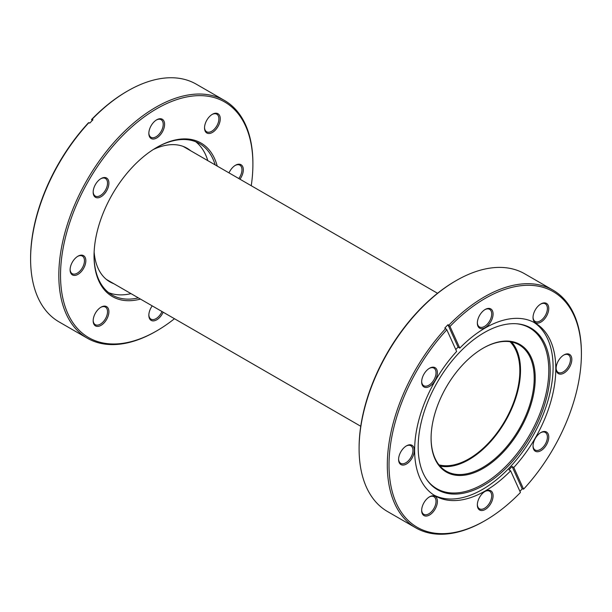<?xml version="1.0" encoding="UTF-8"?>
<svg xmlns="http://www.w3.org/2000/svg" width="612" height="612" viewBox="0 0 612 612"><rect width="100%" height="100%" fill="white"/><g stroke="black" fill="none" stroke-linecap="round" stroke-linejoin="round"><path stroke-width="0.92" d="M483.159 348.159L483.159 348.159A73.639 42.519 -60 0 1 535.232 378.216A73.639 42.519 -60 0 1 483.159 468.409A73.639 42.519 -60 0 1 431.085 438.345A73.639 42.519 -60 0 1 483.159 348.159L483.159 348.159M431.093 438.047A72.912 42.098 120 0 0 446.186 471.133A72.912 42.098 120 0 0 482.646 467.522A72.912 42.098 120 0 0 530.275 403.27A72.912 42.098 120 0 0 519.098 344.839A72.912 42.098 120 0 0 482.899 348.305M439.997 466.061A72.912 42.098 120 0 0 468.968 459.62A72.912 42.098 120 0 0 514.524 401.648A72.912 42.098 120 0 0 511.617 342.016M429.525 368.233L429.532 368.233A11.123 6.426 -60 0 1 437.396 372.777A11.123 6.426 -60 0 1 429.532 386.401A11.123 6.426 -60 0 1 421.66 381.857A11.123 6.426 -60 0 1 429.532 368.233L429.532 368.233M421.668 381.452A10.159 5.868 120 0 0 423.764 385.721A10.159 5.868 120 0 0 428.844 385.216A10.159 5.868 120 0 0 435.476 376.265A10.159 5.868 120 0 0 433.923 368.126A10.159 5.868 120 0 0 429.18 368.447M485.209 309.458L485.209 309.458A11.123 6.426 -60 0 1 493.081 313.994A11.123 6.426 -60 0 1 485.209 327.619A11.123 6.426 -60 0 1 477.345 323.075A11.123 6.426 -60 0 1 485.209 309.458L485.209 309.458M477.352 322.669A10.159 5.868 120 0 0 479.448 326.938A10.159 5.868 120 0 0 484.528 326.433A10.159 5.868 120 0 0 491.161 317.483A10.159 5.868 120 0 0 489.608 309.343A10.159 5.868 120 0 0 484.865 309.664M540.893 303.942L540.893 303.942A11.123 6.426 -60 0 1 548.757 308.479A11.123 6.426 -60 0 1 540.893 322.103A11.123 6.426 -60 0 1 533.029 317.567A11.123 6.426 -60 0 1 540.893 303.942L540.893 303.942M533.037 317.154A10.159 5.868 120 0 0 535.133 321.422A10.159 5.868 120 0 0 540.212 320.918A10.159 5.868 120 0 0 546.845 311.967A10.159 5.868 120 0 0 545.284 303.827A10.159 5.868 120 0 0 540.541 304.149M563.958 354.922L563.958 354.922A11.123 6.426 -60 0 1 571.822 359.458A11.123 6.426 -60 0 1 563.958 373.083A11.123 6.426 -60 0 1 556.094 368.546A11.123 6.426 -60 0 1 563.958 354.922L563.958 354.922M556.101 368.133A10.159 5.868 120 0 0 558.198 372.402A10.159 5.868 120 0 0 563.277 371.897A10.159 5.868 120 0 0 569.91 362.947A10.159 5.868 120 0 0 568.349 354.815A10.159 5.868 120 0 0 563.606 355.128M540.893 432.531L540.893 432.531A11.123 6.426 -60 0 1 548.757 437.075A11.123 6.426 -60 0 1 540.893 450.7A11.123 6.426 -60 0 1 533.029 446.156A11.123 6.426 -60 0 1 540.893 432.531L540.893 432.531M533.037 445.75A10.159 5.868 120 0 0 535.133 450.019A10.159 5.868 120 0 0 540.212 449.514A10.159 5.868 120 0 0 546.845 440.563A10.159 5.868 120 0 0 545.284 432.424A10.159 5.868 120 0 0 540.541 432.745M485.209 491.314L485.209 491.314A11.123 6.426 -60 0 1 493.081 495.858A11.123 6.426 -60 0 1 485.209 509.482A11.123 6.426 -60 0 1 477.345 504.938A11.123 6.426 -60 0 1 485.209 491.314L485.209 491.314M477.352 504.525A10.159 5.868 120 0 0 479.448 508.794A10.159 5.868 120 0 0 484.528 508.297A10.159 5.868 120 0 0 491.161 499.346A10.159 5.868 120 0 0 489.608 491.207A10.159 5.868 120 0 0 484.865 491.52M429.525 496.829L429.532 496.829A11.123 6.426 -60 0 1 437.396 501.373A11.123 6.426 -60 0 1 429.532 514.998A11.123 6.426 -60 0 1 421.66 510.454A11.123 6.426 -60 0 1 429.532 496.829L429.532 496.829M421.668 510.041A10.159 5.868 120 0 0 423.764 514.309A10.159 5.868 120 0 0 428.844 513.812A10.159 5.868 120 0 0 435.476 504.862A10.159 5.868 120 0 0 433.923 496.722A10.159 5.868 120 0 0 429.18 497.036M406.467 445.85L406.467 445.85A11.123 6.426 -60 0 1 414.332 450.386A11.123 6.426 -60 0 1 406.467 464.011A11.123 6.426 -60 0 1 398.596 459.474A11.123 6.426 -60 0 1 406.467 445.85L406.467 445.85M398.603 459.061A10.159 5.868 120 0 0 400.699 463.33A10.159 5.868 120 0 0 405.779 462.825A10.159 5.868 120 0 0 412.419 453.874A10.159 5.868 120 0 0 410.859 445.743A10.159 5.868 120 0 0 406.116 446.056M359.099 448.711L359.099 447.724A136.032 78.535 -60 0 1 455.282 281.122L456.139 280.625A137.241 79.239 120 0 0 359.099 448.711A137.241 79.239 120 0 0 387.518 511.54L415.739 527.827A137.241 79.239 -60 0 1 445.643 328.567L444.786 328.07A137.241 79.239 -60 0 1 447.946 324.735L458.082 347.126A99.817 57.627 120 0 0 455.764 349.544M484.184 332.653A93.345 53.894 -60 0 1 517.278 323.817A93.345 53.894 -60 0 1 547.931 391.856A93.345 53.894 -60 0 1 484.184 485.094A93.345 53.894 -60 0 1 427.069 480.06A93.345 53.894 -60 0 1 426.992 403.836A93.345 53.894 -60 0 1 484.184 332.653M516.666 323.771A92.817 53.588 -60 0 1 546.455 391.802A92.817 53.588 -60 0 1 483.159 484.069A92.817 53.588 -60 0 1 426.725 479.556M533.756 322.279A99.817 57.627 -60 0 1 547.357 402.681A99.817 57.627 -60 0 1 482.524 489.416A99.817 57.627 -60 0 1 433.977 495.1M484.36 521.026L485.209 520.537A136.032 78.535 120 0 0 520.437 492.484L510.63 470.819A99.817 57.627 -60 0 1 485.209 490.969A99.817 57.627 -60 0 1 435.3 495.911A99.817 57.627 -60 0 1 456.628 351.449L446.829 329.784A136.032 78.535 120 0 0 391.037 486.471A136.032 78.535 120 0 0 485.209 520.537L484.36 521.026A137.241 79.239 -60 0 1 484.352 521.034A137.241 79.239 -60 0 1 415.739 527.827M510.63 470.819L508.924 469.832A99.817 57.627 120 0 0 512.083 466.497L513.797 467.484A99.817 57.627 -60 0 0 535.118 323.021A99.817 57.627 -60 0 0 485.209 327.963A99.817 57.627 -60 0 0 459.788 348.113L449.988 326.448A136.032 78.535 120 0 1 581.4 353.935L581.4 352.948A137.241 79.239 -60 0 0 552.973 290.119L524.759 273.832A137.241 79.239 120 0 0 456.139 280.625L455.282 281.122M447.946 324.735L448.803 325.232A137.241 79.239 -60 0 1 484.352 296.912A137.241 79.239 -60 0 1 552.973 290.119M513.797 467.484L523.597 489.149L522.212 488.889A137.241 79.239 -60 0 1 519.909 491.329M523.597 489.149A136.032 78.535 120 0 0 581.4 353.935M458.082 347.126L459.788 348.113M448.803 325.232L449.988 326.448M445.643 328.567L446.829 329.784M522.212 488.889L512.083 466.497M190.6 150.713A77.143 44.538 120 0 0 187.042 148.242A77.143 44.538 120 0 0 153.291 149.527M185.161 147.576A77.143 44.538 120 0 0 184.227 146.842M107.276 280.128A77.143 44.538 120 0 0 108.378 280.564M94.133 251.991A77.143 44.538 120 0 0 109.9 281.864A77.143 44.538 120 0 0 113.817 283.708M140.462 299.084A88.633 51.171 -60 0 1 94.041 255.992A88.633 51.171 -60 0 1 112.401 194.226A88.633 51.171 -60 0 1 156.71 147.446A88.633 51.171 -60 0 1 217.245 166.097M215.149 164.888A87.424 50.475 120 0 0 199.573 143.606A87.424 50.475 120 0 0 156.282 147.691M207.797 160.642A87.424 50.475 120 0 0 195.741 141.755M163.175 312.197A11.123 6.426 -60 0 1 162.279 313.948A11.123 6.426 -60 0 1 153.704 320.872A11.123 6.426 -60 0 1 148.846 315.279A11.123 6.426 -60 0 1 151.149 307.53A11.123 6.426 -60 0 1 152.22 305.878M148.854 314.874A10.159 5.868 120 0 0 150.95 319.143A10.159 5.868 120 0 0 161.109 313.275A10.159 5.868 120 0 0 161.996 311.523M229.003 172.89A11.123 6.426 -60 0 1 229.898 171.138A11.123 6.426 -60 0 1 235.459 165.263A11.123 6.426 -60 0 1 242.727 166.678A11.123 6.426 -60 0 1 241.021 177.556A11.123 6.426 -60 0 1 239.958 179.209M238.779 178.528A10.159 5.868 120 0 0 239.858 176.883A10.159 5.868 120 0 0 239.858 165.156A10.159 5.868 120 0 0 235.115 165.477M206.833 120.151A11.123 6.426 -60 0 1 212.395 114.283A11.123 6.426 -60 0 1 219.662 115.691A11.123 6.426 -60 0 1 217.956 126.577A11.123 6.426 -60 0 1 209.388 133.493A11.123 6.426 -60 0 1 204.53 127.908A11.123 6.426 -60 0 1 206.833 120.151M204.538 127.503A10.159 5.868 120 0 0 206.634 131.771A10.159 5.868 120 0 0 216.793 125.904A10.159 5.868 120 0 0 216.793 114.176A10.159 5.868 120 0 0 212.05 114.498M151.149 125.667A11.123 6.426 -60 0 1 156.718 119.799A11.123 6.426 -60 0 1 163.985 121.207A11.123 6.426 -60 0 1 162.279 132.093A11.123 6.426 -60 0 1 153.704 139.008A11.123 6.426 -60 0 1 148.846 133.424A11.123 6.426 -60 0 1 151.149 125.667M148.854 133.018A10.159 5.868 120 0 0 150.95 137.279A10.159 5.868 120 0 0 161.109 131.419A10.159 5.868 120 0 0 161.109 119.692A10.159 5.868 120 0 0 156.366 120.006M95.472 184.449A11.123 6.426 -60 0 1 101.034 178.582A11.123 6.426 -60 0 1 108.301 179.989A11.123 6.426 -60 0 1 106.595 190.875A11.123 6.426 -60 0 1 98.019 197.791A11.123 6.426 -60 0 1 93.169 192.206A11.123 6.426 -60 0 1 95.472 184.449M93.177 191.793A10.159 5.868 120 0 0 95.273 196.062A10.159 5.868 120 0 0 105.425 190.202A10.159 5.868 120 0 0 105.425 178.475A10.159 5.868 120 0 0 100.682 178.788M72.407 262.066A11.123 6.426 -60 0 1 77.969 256.191A11.123 6.426 -60 0 1 85.236 257.606A11.123 6.426 -60 0 1 83.53 268.484A11.123 6.426 -60 0 1 74.955 275.408A11.123 6.426 -60 0 1 70.105 269.815A11.123 6.426 -60 0 1 72.407 262.066M70.112 269.41A10.159 5.868 120 0 0 72.208 273.679A10.159 5.868 120 0 0 82.36 267.811A10.159 5.868 120 0 0 82.36 256.084A10.159 5.868 120 0 0 77.617 256.405M95.472 313.046A11.123 6.426 -60 0 1 101.034 307.17A11.123 6.426 -60 0 1 108.301 308.586A11.123 6.426 -60 0 1 106.595 319.464A11.123 6.426 -60 0 1 98.019 326.387A11.123 6.426 -60 0 1 93.169 320.795A11.123 6.426 -60 0 1 95.472 313.046M93.177 320.39A10.159 5.868 120 0 0 95.273 324.658A10.159 5.868 120 0 0 105.425 318.791A10.159 5.868 120 0 0 105.425 307.063A10.159 5.868 120 0 0 100.682 307.385M251.249 185.727A136.032 78.535 120 0 0 252.901 164.276A136.032 78.535 120 0 0 193.522 95.946A136.032 78.535 120 0 0 88.702 180.54A136.032 78.535 120 0 0 67.848 313.619A136.032 78.535 120 0 0 156.718 330.878A136.032 78.535 120 0 0 174.466 318.722M156.718 330.878L155.861 331.375A137.241 79.239 -60 0 1 87.241 338.168A137.241 79.239 -60 0 1 87.241 179.698A137.241 79.239 -60 0 1 224.482 100.46A137.241 79.239 -60 0 1 252.901 163.289L252.901 164.276M30.6 259.052L30.6 258.065A136.032 78.535 -60 0 1 58.775 163.266A136.032 78.535 -60 0 1 88.403 122.851L88.931 122.622A137.241 79.239 120 0 0 59.02 163.412A137.241 79.239 120 0 0 30.6 259.052A137.241 79.239 120 0 0 59.027 321.881L87.241 338.168M91.563 119.516A136.032 78.535 -60 0 1 126.791 91.463L127.64 90.974A137.241 79.239 120 0 0 92.091 119.286L91.563 119.516L92.091 120.671M224.482 100.46L196.261 84.173A137.241 79.239 120 0 0 127.64 90.974M92.091 119.286L92.948 119.776A137.241 79.239 120 0 0 89.788 123.111L88.931 122.622M108.63 292.635A87.424 50.475 120 0 0 131.014 293.638M94.041 255.495A87.424 50.475 120 0 0 112.149 295.03A87.424 50.475 120 0 0 138.366 297.883M438.988 464.852A71.948 41.539 120 0 0 468.968 458.832A71.948 41.539 120 0 0 514.317 400.523A71.948 41.539 120 0 0 510.064 341.741M360.751 426.266L106.343 279.393M437.534 293.278L183.126 146.398"/></g></svg>

